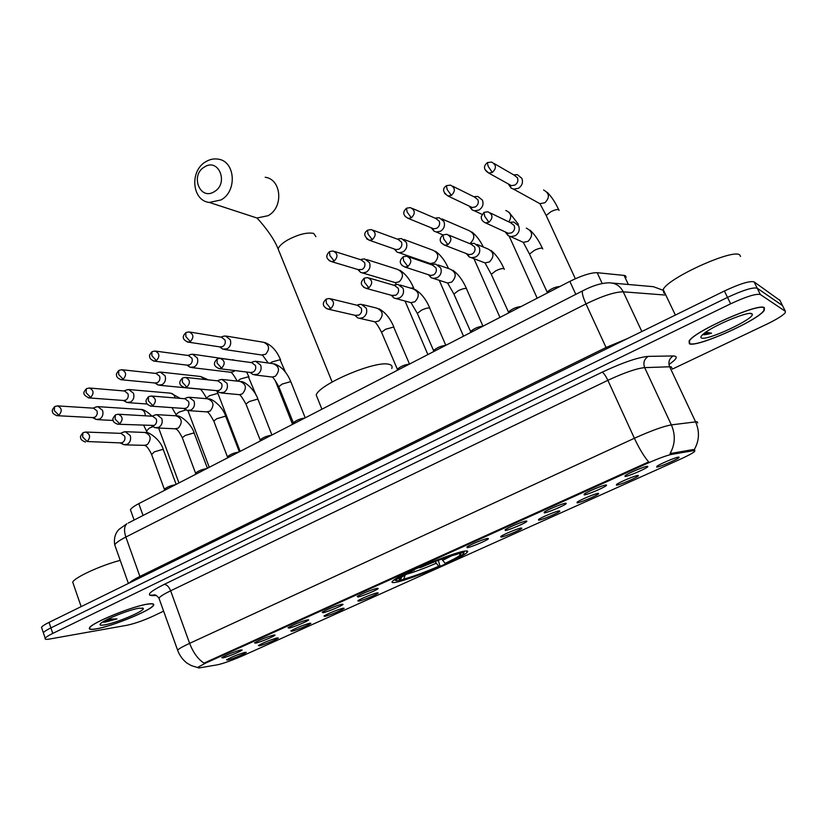<?xml version="1.0" encoding="UTF-8"?>
<svg xmlns="http://www.w3.org/2000/svg" width="827" height="827" viewBox="0 0 827 827"><rect width="100%" height="100%" fill="white"/><g stroke="black" fill="none" stroke-linecap="round" stroke-linejoin="round"><path stroke-width="1.24" d="M464.919 551.092C453.041 552.353 397.208 575.582 392.649 581.133C391.233 582.539 392.225 582.942 395.626 582.322C409.365 580.12 461.807 558.215 467.079 552.436C468.423 551.133 467.71 550.689 464.919 551.092M584.193 494.897L584.224 494.122C587.015 491.807 603.658 484.86 606.181 484.963L606.584 485.284C605.871 486.907 587.211 494.908 584.193 494.897M544.3 512.895L544.218 512.161C546.874 509.949 563.022 503.24 565.782 503.198L566.288 503.498C565.627 505.049 547.567 512.761 544.3 512.895M505.328 530.489L505.111 529.797C507.654 527.667 523.336 521.175 526.323 521.01L526.923 521.289C526.313 522.778 508.822 530.221 505.328 530.489M467.234 547.681L466.893 547.04C469.322 545.003 484.56 538.708 487.754 538.418L488.457 538.677C487.899 540.093 470.945 547.288 467.234 547.681M357.977 597.001L357.233 596.505C359.352 594.706 373.442 588.938 377.164 588.338L378.208 588.493C377.784 589.734 362.226 596.267 357.977 597.001M323.14 612.724L322.251 612.28C324.287 610.553 338.047 604.94 341.913 604.248L343.071 604.372C342.688 605.55 327.544 611.897 323.14 612.724M289.057 628.106L288.023 627.724C293.461 624.643 299.922 622.018 307.417 619.816L308.698 619.899C308.357 621.036 293.595 627.197 289.057 628.106M255.688 643.168L254.52 642.837C259.761 639.881 266.139 637.286 273.665 635.053L275.071 635.095C274.76 636.18 260.35 642.176 255.688 643.168M223.021 657.91L221.719 657.641C226.784 654.788 233.08 652.224 240.626 649.97L242.146 649.97C241.866 651.004 227.807 656.834 223.021 657.91M625.026 476.466L625.181 475.649C628.106 473.23 645.277 466.046 647.551 466.294L647.861 466.624C647.086 468.32 627.776 476.631 625.026 476.466M616.446 485.191L616.539 484.457C619.247 482.203 635.86 475.256 638.124 475.432L638.444 475.732C637.751 477.293 619.165 485.284 616.446 485.191M577.101 502.888L577.091 502.196C579.686 500.035 595.791 493.316 598.293 493.347L598.707 493.636C598.055 495.135 580.078 502.837 577.101 502.888M538.646 520.193L538.511 519.532C540.992 517.464 556.633 510.962 559.362 510.869L559.869 511.138C559.269 512.575 541.85 520.007 538.646 520.193M501.038 537.116L500.79 536.496C503.167 534.5 518.364 528.205 521.299 527.998L521.899 528.246C521.351 529.621 504.449 536.795 501.038 537.116M358.608 601.198L357.864 600.764C359.848 599.079 373.566 593.455 377.184 592.845L378.197 592.98C377.805 594.137 362.722 600.464 358.608 601.198M324.877 616.384L323.998 615.991C329.425 612.931 335.772 610.336 343.05 608.196L344.177 608.3C343.825 609.406 329.125 615.557 324.877 616.384M291.838 631.249L290.835 630.908C296.066 627.962 302.341 625.398 309.639 623.238L310.869 623.3C310.559 624.354 296.221 630.339 291.838 631.249M259.482 645.804L258.344 645.525C263.41 642.672 269.592 640.16 276.921 637.958L278.265 637.989C277.986 638.992 263.989 644.822 259.482 645.804M227.776 660.07L226.526 659.832C231.415 657.093 237.525 654.602 244.864 652.379L246.322 652.369C246.074 653.34 232.397 659.016 227.776 660.07M656.7 467.079L656.896 466.314C659.739 463.968 676.879 456.773 678.884 457.093L679.132 457.393C678.378 459.037 659.15 467.317 656.7 467.079M130.976 511.282L130.428 509.773C131.224 508.181 134.015 506.134 138.781 503.643L569.844 281.376C581.774 275.505 590.881 272.61 597.166 272.693L624.085 275.412L625.439 275.742L626.184 277.324M693.564 450.653L694.659 450.56L694.711 451.47C692.571 453.258 687.423 455.997 679.287 459.688L243.789 655.304C232.594 660.173 223.89 663.326 217.677 664.763L198.749 667.999L197.436 667.513L205.706 663.068L646.962 463.523C658.189 458.54 666.459 455.491 671.782 454.354L693.564 450.653L693.057 449.568L694.825 450.084M764.386 307.727C759.527 302.289 694.235 331.245 689.087 341.013L689.367 343.784C696.479 347.898 758.09 320.483 764.272 310.332L764.386 307.727M147.857 604.041C132.827 606.036 91.694 622.762 89.543 627.755C88.572 629.45 90.732 629.854 96.046 628.944C112.1 626.39 151.01 610.44 153.522 605.374C154.504 603.772 152.613 603.328 147.857 604.041M779.964 300.449L754.079 281.883C749.81 280.704 739.917 283.744 724.4 291.011L49.041 622.38L50.902 627.9C46.643 629.988 44.131 631.601 43.355 632.738L43.697 633.751L43.355 632.738C44.131 631.601 46.643 629.988 50.902 627.9L727.522 297.4L50.902 627.9L52.763 633.42C48.504 635.508 45.981 637.11 45.196 638.227C44.544 639.374 46.074 639.633 49.806 638.992L127.017 625.253C134.677 623.62 143.433 620.56 153.284 616.063L163.622 611.143M754.079 281.883L757.201 288.199C752.963 287.083 743.07 290.153 727.522 297.4C743.07 290.153 752.963 287.083 757.201 288.199L782.518 305.587L757.201 288.199L760.333 294.526C756.126 293.471 746.223 296.562 730.644 303.809L52.763 633.42M782.807 306.155L785.371 311.314L760.333 294.526M177.95 651.149L177.598 650.115C178.963 648.688 182.974 646.435 189.631 643.344C193.156 652.544 197.942 659.14 204 663.109L648.657 461.911C643.923 456.359 639.168 448.482 634.392 438.258C651.107 430.743 663.43 426.277 671.359 424.882C675.638 434.868 675.194 444.44 670.035 453.609L693.057 449.568M672.372 369.1L766.619 324.267C776.625 319.418 782.838 315.563 785.278 312.709L785.371 311.314M49.041 622.38C44.792 624.488 42.291 626.111 41.515 627.269L41.867 628.303M689.749 343.598C696.768 347.681 757.77 320.535 763.879 310.497L763.993 307.913C759.176 302.537 694.566 331.193 689.47 340.858L689.749 343.598M740.506 256.463L739.814 255.057C734.138 247.986 667.689 278.017 663.192 289.553L663.771 292.975L665.001 293.358M751.877 313.743C748.817 310.652 712.161 326.055 703.25 334.149C700.882 336.186 700.283 337.457 701.451 337.974C706.661 341.22 755.041 318.633 752.25 314.157L751.877 313.743M702.805 334.542C704.159 334.966 707.075 334.511 711.54 333.167L705.751 332.247M711.54 333.167L703.591 333.87M96.304 628.82C112.193 626.287 150.71 610.502 153.191 605.488C154.173 603.906 152.302 603.462 147.578 604.175C132.702 606.139 92.004 622.7 89.885 627.641C88.913 629.326 91.053 629.709 96.304 628.82M102.61 622.059L105.349 622.09L117.01 618.896L107.841 619.175M139.236 608.186C129.994 609.468 105.691 618.999 101.059 623.165C98.909 625.047 100.015 625.636 104.409 624.923C116.162 623.113 145.387 610.698 143.278 608.393L139.236 608.186M120.215 560.365C100.822 565.379 74.461 577.504 72.724 582.136L73.376 584.027M117.01 618.896L104.078 621.17M104.698 622.193L102.91 622.121M204.455 166.992C189.859 175.2 200.01 200.982 214.276 191.678C229.079 183.449 218.628 157.471 204.455 166.992M221.047 199.927L209.396 202.45C191.936 200.868 189.362 170.807 205.809 161.71C209.779 159.311 213.883 158.453 218.121 159.135C235.271 161.1 237.494 191.109 221.047 199.927M391.771 368.46C392.701 366.175 391.574 364.748 388.39 364.18C374.538 360.696 318.808 384.545 316.214 395.027L317.733 398.779M438.279 560.355L440.026 566.04C423.62 573.111 410.523 577.897 400.754 580.409L399.865 580.006M394.065 580.006L395.161 580.161M412.322 570.413L412.621 570.754C402.098 575.706 396.515 578.952 395.885 580.482L397.756 580.957L400.733 579.624L401.674 576.977M419.01 567.425L419.289 567.736C436.708 560.241 450.198 555.331 459.76 553.005L460.06 552.178M400.754 580.409L403.721 579.076C412.466 576.801 424.148 572.532 438.744 566.268L440.026 566.04M412.621 570.754L400.992 577.432C398.666 579.076 398.573 579.799 400.733 579.624M459.76 553.005L456.68 554.4C448.089 556.519 436.087 560.882 420.674 567.508L419.289 567.736M438.744 566.268L435.054 561.585M405.199 574.91L403.721 579.076M414.027 569.638L414.027 570.506M464.102 551.94L464.702 551.123M462.913 551.475L462.51 552.581C464.526 552.508 464.319 553.325 461.88 555.031L445.174 563.373C454.726 558.897 459.874 555.92 460.598 554.452L459.44 553.966L462.51 552.581M441.701 559.083L445.174 563.373M460.598 554.452L459.078 553.811M508.564 184.349L511.158 188.122L513.536 189.135L518.353 188.349C522.106 185.796 523.274 182.457 521.878 178.322L517.392 174.693L513.67 174.859M508.956 184.297L511.396 185.651L514.901 185.083C517.619 183.222 518.467 180.803 517.454 177.805L514.187 175.159L494.184 163.57M469.829 207.132L472.227 209.944L474.502 210.833L478.988 210.048C482.658 207.546 483.805 204.248 482.441 200.155L477.861 196.475L474.967 196.578M469.963 206.471L472.114 207.494L475.38 206.915C478.037 205.096 478.874 202.708 477.882 199.731L474.553 197.074L452.782 186.251M431.601 228.293L434.175 231.25L436.346 232.015L440.533 231.24C444.12 228.79 445.246 225.533 443.923 221.471L439.261 217.77L436.387 217.956M431.849 228.045L433.73 228.821L436.78 228.252C439.375 226.474 440.191 224.107 439.24 221.16L435.85 218.473L412.394 208.456M394.241 248.968L396.981 252.039L399.038 252.721L402.956 251.946C406.46 249.547 407.566 246.332 406.284 242.301L401.55 238.579L398.738 238.838M394.593 249.082L396.216 249.651L399.069 249.092C401.602 247.345 402.408 245.019 401.477 242.094L398.045 239.385L372.998 230.195M357.864 269.509L360.603 272.362L362.557 272.951L366.227 272.186C369.648 269.84 370.734 266.666 369.493 262.666L364.717 258.934L361.968 259.233M360.603 272.362L358.132 269.592L362.216 269.457C364.686 267.752 365.482 265.446 364.573 262.552L361.11 259.833L334.563 251.46M220.127 346.937L222.783 349.139L227.229 348.787C230.371 346.616 231.384 343.587 230.268 339.721L225.44 335.958L223.063 336.382M219.961 346.916L222.763 346.523C225.037 344.942 225.771 342.75 224.965 339.949L221.46 337.209L189.776 332.051M187.502 365.203L190.138 367.281L194.335 366.919C197.405 364.779 198.408 361.792 197.322 357.957L192.505 354.194L190.22 354.628M187.212 365.162L189.776 364.759C191.998 363.208 192.722 361.037 191.936 358.256L188.442 355.527L155.662 351.124M155.559 383.056L158.164 385.051L162.144 384.658C165.142 382.57 166.124 379.614 165.08 375.809L160.273 372.047L158.081 372.491M155.135 383.015L157.481 382.601C159.663 381.082 160.366 378.942 159.611 376.182L156.127 373.453L122.313 369.783M124.257 400.526L126.851 402.439L130.614 402.036C133.56 399.979 134.522 397.063 133.498 393.28L128.723 389.527L126.624 389.972M123.709 400.495L125.869 400.072C127.999 398.583 128.692 396.464 127.958 393.724L124.495 390.995L89.719 388.039M93.596 417.604L96.17 419.454L99.747 419.051C102.631 417.025 103.571 414.151 102.579 410.399L97.834 406.646L95.818 407.091M92.913 417.594L94.909 417.18C96.997 415.712 97.689 413.624 96.966 410.905L93.523 408.176L57.849 405.912M505.524 232.315L508.202 235.674L510.662 236.615L515.118 235.829C518.87 233.317 520.038 229.989 518.643 225.823L513.784 222.029L510.104 222.411M506.114 232.304L508.398 233.359L511.644 232.79C514.353 230.96 515.211 228.541 514.198 225.523L510.662 222.773L490.339 212.973M529.9 254.943L547.123 291.993C551.278 288.592 555.527 286.762 559.879 286.514M466.583 253.93L469.26 256.959L471.597 257.766L475.742 256.99C479.412 254.54 480.559 251.243 479.195 247.118L474.264 243.303L470.687 243.758M467.131 253.889L469.095 254.654L472.114 254.085C474.77 252.307 475.608 249.919 474.615 246.922L471.039 244.151L448.896 235.126M491.641 275.122L508.409 311.934C512.389 308.678 516.575 306.9 520.948 306.59M428.396 274.709L431.198 277.738L433.42 278.43L437.276 277.665C440.863 275.267 441.99 272.011 440.667 267.917L435.674 264.082L432.232 264.599M429.017 274.905L430.691 275.453L433.503 274.895C436.098 273.148 436.925 270.791 435.963 267.824L432.335 265.033L408.497 256.815M454.24 294.857L470.553 331.431C474.388 328.309 478.492 326.572 482.885 326.22M391.202 295.239L393.983 298.02L396.081 298.619L399.699 297.875C403.194 295.518 404.3 292.303 403.018 288.241L397.983 284.395L394.675 284.953M391.75 295.384L395.782 295.229C398.325 293.523 399.121 291.187 398.2 288.241L394.541 285.449L369.1 278.037M417.656 314.157L433.544 350.493C437.225 347.505 441.267 345.81 445.67 345.407M354.835 315.263L357.595 317.826L359.58 318.354L362.96 317.62C366.382 315.314 367.467 312.141 366.227 308.109L361.161 304.253L357.998 304.843M355.279 315.356L358.918 315.097C361.399 313.423 362.185 311.128 361.285 308.202L357.605 305.401L330.666 298.805M381.867 333.043L397.332 369.152C400.878 366.278 404.858 364.614 409.282 364.169M250.405 372.491L253.083 374.61L257.559 374.269C260.763 372.098 261.797 369.038 260.66 365.11L255.574 361.244L252.845 361.864M250.478 372.501L253.176 372.098C255.502 370.517 256.246 368.294 255.419 365.451L251.739 362.639L220.85 358.442M279.03 387.305L293.327 422.731C296.511 420.188 300.325 418.627 304.781 418.059M217.067 390.695L219.724 392.701L223.952 392.339C227.084 390.21 228.097 387.191 226.991 383.294L221.925 379.428L219.32 380.038M217.005 390.685L219.465 390.261C221.729 388.721 222.463 386.529 221.667 383.697L217.987 380.896L185.951 377.453M246.188 404.641L260.123 439.85C263.193 437.4 266.956 435.87 271.411 435.26M184.431 408.486L187.067 410.399L191.058 410.016C194.128 407.928 195.12 404.951 194.045 401.074L189.001 397.218L186.52 397.828M184.225 408.476L186.468 408.052C188.69 406.533 189.414 404.362 188.639 401.56L184.979 398.759L151.868 396.05M227.528 457.321L227.601 456.607C230.568 454.25 234.279 452.751 238.745 452.1M152.116 425.884L155.083 427.724L158.856 427.332C161.865 425.274 162.836 422.328 161.792 418.493L156.779 414.637L154.422 415.237M117.403 424.22L154.173 425.45C156.355 423.962 157.058 421.822 156.303 419.041L152.675 416.25L118.54 414.244M195.668 473.695L195.741 473.023C198.614 470.749 202.284 469.281 206.76 468.599M121.166 442.91L123.761 444.678L127.327 444.275C130.273 442.259 131.235 439.344 130.221 435.54L125.239 431.694L122.996 432.283M120.68 442.91L122.561 442.497C124.691 441.029 125.394 438.92 124.66 436.16L121.042 433.369L85.967 432.056M164.47 489.749L164.542 489.108C167.323 486.917 170.951 485.47 175.427 484.756M628.355 284.498L624.085 275.412M646.962 463.523L646.611 462.748M671.782 454.354L671.255 453.227M205.706 663.068L205.447 662.375M602.201 283.506L597.166 272.693M575.799 294.35L569.844 281.376M143.05 515.469L138.781 503.643M672.031 368.377L671.348 366.919L669.663 366.774L644.667 367.622L671.359 424.882L695.61 421.873L697.213 421.832L697.709 422.928M694.235 449.661C699.332 440.812 699.787 431.549 695.61 421.873L669.663 366.774C668.009 362.164 669.177 358.556 673.178 355.951C678.357 356.127 676.951 358.97 668.96 364.48M156.293 595.471L152.602 595.616C145.924 595.399 149.77 591.667 164.128 584.42C166.713 584.503 168.884 586.622 170.641 590.798L189.631 643.344L634.392 438.258L607.866 380.327L170.641 590.798C164.097 593.982 160.19 596.412 158.939 598.097L159.446 599.513M164.128 584.42L602.128 372.191C622.762 362.536 638.144 357.264 648.275 356.375L673.178 355.951M730.644 303.809L724.4 291.011M648.275 356.375C644.161 359.073 642.961 362.826 644.667 367.622C636.563 368.439 624.292 372.677 607.866 380.327C605.612 375.675 603.7 372.956 602.128 372.191M196.991 667.327L191.585 665.714L187.129 663.213C182.705 659.843 179.531 655.47 177.598 650.115L158.939 598.097C156.851 595.595 155.218 594.52 154.029 594.861L155.3 595.058L152.602 595.616M779.675 299.86L782.518 305.587M149.728 595.213L155.156 595.016M664.743 295.012L623.238 291.828L641.845 331.524M583.169 290.587L582.58 290.887C592.721 285.594 601.653 282.906 609.365 282.824C615.598 282.999 620.219 285.997 623.238 291.828C614.864 291.9 602.438 295.932 585.981 303.922L606.057 347.505L627.559 338.532M128.278 523.015L582.58 290.887C581.763 292.644 582.89 296.986 585.981 303.922L125.849 537.054L139.897 576.44L606.057 347.505L606.594 348.818M128.392 583.448L114.726 544.848C113.123 535.462 118.023 530.221 119.191 529.249L126.903 523.718C124.164 526.272 123.823 530.717 125.849 537.054C119.543 540.289 115.832 542.884 114.726 544.848L115.387 546.709M129.177 583.066C130.914 581.319 134.491 579.107 139.897 576.44L140.197 577.659M612.269 283.072L653.433 286.7L662.892 290.184M279.247 251.718L278.141 248.999C278.885 246.301 282.048 243.293 287.641 239.995C298.402 234.341 307.075 232.149 313.681 233.41L315.924 236.667M251.977 216.385L256.949 218.008L268.082 215.692C283.795 207.484 281.604 179.211 265.188 177.257M406.47 574.238C414.327 572.067 424.22 568.418 436.16 563.28M442.59 560.386L451.79 555.703M485.025 169.607L488.705 173.05C483.578 169.68 483.123 166.227 487.33 162.692L488.24 166.485L492.344 172.429C496.645 168.243 496.407 164.79 491.62 162.082L487.527 162.568M546.595 216.343L546.192 215.485L550.947 211.66C554.669 209.851 557.274 209.2 558.773 209.686L559.093 210.368M536.723 201.922L539.928 203.68L544.91 202.739C549.955 197.488 549.521 193.239 543.587 190.003M511.396 185.651L488.705 173.05L492.344 172.429M444.523 193.322L447.965 195.999C442.714 192.019 442.187 188.608 446.404 185.765L447.19 189.579L451.356 195.399C455.594 191.171 455.305 187.75 450.508 185.114L446.632 185.63M472.114 207.494L447.965 195.999L451.356 195.399M508.812 221.874C512.089 216.581 511.086 212.787 505.814 210.492M405.075 216.385L408.197 218.4C400.495 214.172 404.827 209.893 406.481 208.28L407.142 212.105L411.36 217.801C415.526 213.562 415.216 210.161 410.399 207.608L406.729 208.135M469.622 243.572L470.491 243.117C475.422 237.783 474.884 233.586 468.878 230.537L441.928 218.917M433.73 228.821L408.197 218.4L411.36 217.801M366.63 238.796L369.369 240.264C363.921 236.532 363.311 233.204 367.508 230.257L368.046 234.103L372.315 239.665C376.419 235.416 376.078 232.046 371.271 229.555L367.777 230.102M428.231 262.831L430.371 263.575L434.495 262.645C439.354 257.29 438.775 253.124 432.769 250.157L403.876 239.448M396.216 249.651L369.369 240.264L372.315 239.665M329.094 260.557L331.441 261.601C326.003 258.944 325.342 255.646 329.456 251.708L329.88 255.574L334.191 261.022C338.243 256.763 337.861 253.424 333.074 250.994L329.746 251.542M410.574 288.106L413.479 287.899L414.141 289.068M393.549 282.121L395.389 282.669L399.265 281.759C404.062 276.383 403.452 272.248 397.446 269.354L366.723 259.564M359.538 270.015L331.441 261.601L334.191 261.022M187.078 341.913L188.184 342.13C182.55 339.856 181.764 336.713 185.837 332.702L185.858 336.599L190.324 341.613C194.097 337.364 193.663 334.139 189.001 331.927L186.189 332.485M270.005 363.249L272.155 361.916L280.053 359.724L285.511 372.315M261.559 354.979L265.591 354.287C270.109 348.891 269.416 344.88 263.513 342.254L226.495 336.134M220.685 347.02L188.184 342.13L190.324 341.613M153.45 360.996L154.339 361.141C151.155 359.91 149.604 358.411 149.687 356.633C149.098 355.827 149.842 354.225 151.93 351.816L151.868 355.724L156.355 360.634C160.076 356.406 159.621 353.201 155.011 351.03L152.302 351.599M237.525 381.144L240.481 378.993L248.379 376.781L256.215 395.471M230.154 372.212L233.555 371.674L234.971 370.589M187.812 365.234L154.339 361.141L156.355 360.634M234.01 360.231L193.394 354.318M120.525 379.634L121.249 379.727C118.054 378.559 116.493 377.091 116.566 375.324C115.956 374.538 116.7 372.936 118.778 370.517L118.623 374.424L123.151 379.231C126.8 375.024 126.335 371.85 121.776 369.721L119.16 370.289M206.678 398.655L206.461 398.076L209.448 395.719L217.346 393.487L218.245 394.252L240.161 451.377M199.359 389.083L200.589 389.124M155.631 383.066L121.249 379.727L123.151 379.231M205.034 379.5L200.651 376.512L208.27 379.851M88.282 397.849L88.861 397.901C81.997 394.314 83.238 392.401 86.349 388.804L86.111 392.722L90.66 397.436C94.247 393.238 93.782 390.096 89.264 388.008L86.742 388.566M187.894 410.595L209.252 467.307M176.378 414.927L176.161 414.368L179.025 412.115L185.961 409.892M124.122 400.526L88.861 397.901L90.66 397.436M175.138 397.952C174.445 394.986 172.781 393.383 170.166 393.135L129.343 389.579M56.712 415.661L57.177 415.692C53.92 414.565 52.349 413.149 52.442 411.464C51.801 410.792 52.525 409.21 54.613 406.698L54.303 410.616L58.872 415.237C62.397 411.06 61.932 407.938 57.466 405.892L55.027 406.45M146.658 430.867L149.211 428.179L153.067 426.629M93.255 417.614L57.177 415.692L58.872 415.237M145.325 415.816C145.17 411.98 143.495 409.841 140.29 409.427L98.341 406.677M488.912 222.267L485.552 222.876C482.472 221.543 481.045 219.424 481.283 216.54L483.909 212.456L484.787 216.436L488.912 222.267C493.274 217.956 492.944 214.462 487.909 211.805L484.126 212.332M520.204 240.946L523.274 242.342L529.518 254.096L534.314 250.395C538.129 248.555 540.837 247.842 542.429 248.255L542.76 248.979M510.662 236.615L523.274 242.342L528.029 241.36C533.281 235.778 532.712 231.364 526.323 228.128M441.287 242.869L444.781 245.247C436.863 241.195 441.215 236.563 442.983 234.951L443.737 238.951L447.914 244.647C452.214 240.306 451.842 236.853 446.807 234.268L442.983 234.951L436.346 232.015M482.389 261.901L485.025 262.914L491.279 274.306L495.838 270.791C499.591 268.992 502.299 268.268 503.974 268.61L504.336 269.426M471.597 257.766L485.025 262.914L489.47 261.942C494.66 256.329 494.039 251.946 487.63 248.803L477.065 244.451M469.095 254.654L444.781 245.247L447.914 244.647M401.943 265.395L404.992 267.069C399.431 264.382 398.779 260.991 403.059 256.897L403.669 260.908L407.907 266.48C412.135 262.138 411.732 258.706 406.708 256.194L403.318 256.742M445.371 282.286L447.624 283.02L453.899 294.071L458.23 290.732C461.921 288.964 464.64 288.23 466.376 288.52L482.968 326.169M433.42 278.43L447.624 283.02L451.78 282.059C456.897 276.414 456.246 272.073 449.826 269.013L438.083 264.919M430.691 275.453L404.992 267.069L407.907 266.48M363.57 287.227L366.144 288.365C358.846 284.581 361.296 281.542 364.076 278.317L364.573 282.338L368.852 287.796C373.018 283.444 372.595 280.043 367.581 277.593L364.366 278.151M409.127 302.155L411.029 302.672L417.335 313.402L421.46 310.218C425.088 308.492 427.807 307.747 429.616 307.985L445.825 345.324M396.081 298.619L411.029 302.672L414.937 301.731C419.971 296.076 419.289 291.755 412.88 288.788L400.02 284.995M393.156 295.777L366.144 288.365L368.852 287.796M326.076 308.409L328.195 309.164C322.53 306.683 321.806 303.375 326.024 299.229L326.407 303.271L330.728 308.605C334.821 304.243 334.377 300.873 329.384 298.495L326.334 299.054M373.639 321.527L375.158 321.889C374.745 323.006 375.51 320.525 381.567 332.309L385.496 329.291L393.662 327.027L409.499 364.056M359.58 318.354L375.231 321.879L378.9 320.969C383.862 315.294 383.149 311.014 376.761 308.12L362.877 304.677M356.468 315.635L328.195 309.164L330.728 308.605M218.411 368.491L219.496 368.687C213.697 366.495 212.89 363.301 217.077 359.104L217.139 363.167L221.584 368.17C225.461 363.839 224.975 360.562 220.116 358.339L217.439 358.897M271.432 376.947L272.341 377.06C273.396 377.66 275.536 380.854 278.782 386.664L282.193 384.059L290.37 381.723L291.145 382.498L305.204 417.831M254.778 374.941L272.341 377.06L275.412 376.213C280.146 370.548 279.381 366.361 273.117 363.673L256.577 361.389M251.15 372.584L219.496 368.687L221.584 368.17M184.018 387.512L184.876 387.625C179.056 385.527 178.229 382.374 182.405 378.156L182.374 382.229L186.84 387.139C190.655 382.808 190.158 379.562 185.351 377.391L182.777 377.939M238.724 394.603L239.468 394.675C240.399 394.924 242.559 398.045 245.95 404.031L249.206 401.55L257.383 399.193L258.231 399.948L271.918 435.002M221.326 392.99L239.468 394.675L242.373 393.848C247.025 388.194 246.25 384.048 240.047 381.423L222.752 379.521M217.553 390.737L184.876 387.625L186.84 387.139M150.359 406.078L151.031 406.15C147.754 405.003 146.152 403.535 146.214 401.746C145.573 400.961 146.338 399.307 148.498 396.784L148.374 400.868L152.881 405.675C156.623 401.364 156.117 398.149 151.362 396.009L148.891 396.557M214.017 421.625L213.79 421.036L216.912 418.669L225.089 416.301L225.998 417.035L239.323 451.8M206.678 411.877L210.027 411.122C214.606 405.478 213.821 401.364 207.67 398.79L189.683 397.28M184.669 408.507L151.031 406.15L152.881 405.675M119.667 423.796L117.93 424.261C114.622 423.135 113.01 421.698 113.082 419.94C112.431 419.196 113.185 417.552 115.356 415.009L115.139 419.093L119.667 423.796C123.347 419.506 122.841 416.322 118.137 414.224L115.759 414.772M182.509 438.258L182.302 437.7L185.279 435.447L193.446 433.048L194.438 433.772L207.412 468.258M175.252 428.789L178.353 428.035C182.85 422.401 182.064 418.328 175.975 415.805L157.326 414.668M85.14 441.959L85.543 441.969C82.204 440.874 80.591 439.457 80.674 437.741C80.002 437.07 80.757 435.436 82.927 432.821L82.628 436.914L87.186 441.525C90.794 437.266 90.288 434.103 85.646 432.045L83.341 432.583M151.63 454.55L154.298 451.873L162.454 449.464L163.508 450.157L176.151 484.374M144.456 445.339L147.32 444.595C151.744 438.982 150.948 434.94 144.942 432.469L125.683 431.704M120.959 442.921L87.186 441.525M134.119 520.038L130.428 509.773M466.459 550.947L467.079 552.436M45.196 638.227L41.515 627.269M750.13 313.454L752.25 314.157M663.192 289.553L675.359 315.077M142.327 607.969L143.278 608.393M72.724 582.136L81.149 606.625M332.134 382.002L278.141 248.999C273.168 235.871 259.461 220.447 256.949 218.008L209.396 202.45M395.885 580.482L394.345 579.81M316.214 395.027L321.92 409.21M513.536 189.135L539.928 203.68L546.192 215.485L575.344 278.74M509.68 184.917L511.158 188.122M547.164 192.278C551.475 196.547 555.299 202.336 558.67 209.634M482.027 214.379L474.502 210.833M470.48 206.853L472.227 209.944M537.199 298.216L509.184 236.191M509.122 212.343L518.353 224.251M474.005 196.795L475.37 196.485M432.17 228.262L434.175 231.25M499.963 317.413L473.943 258.665M471.876 232.005C476.187 235.302 480.001 240.316 483.34 247.035M435.281 218.235L436.925 217.821M399.038 252.721L430.371 263.575L430.547 264.423M394.737 249.165L396.981 252.039M463.523 336.196L439.251 280.312M435.436 251.284C440.636 254.912 445.009 260.681 448.544 268.568M397.467 239.179L399.358 238.662M362.557 272.951L395.389 282.669L396.422 284.426M427.869 354.587L405.054 301.049M399.772 270.212C405.447 273.737 410.078 279.65 413.676 287.982M360.531 259.657L362.66 259.037M224.375 349.47L262.51 355.114L268.196 362.991M219.662 346.864L222.783 349.139M292.551 424.354L275.143 380.306M264.733 342.481C271.566 345.055 276.838 350.855 280.57 359.89M220.902 337.127L223.817 336.124M191.647 367.581L230.95 372.305C232.139 372.874 234.227 375.809 237.215 381.102M186.871 365.12L190.138 367.281M232.78 359.714L234.847 360.345M246.611 372.026L248.979 376.947M187.894 355.455L190.965 354.37M159.601 385.299L200.02 389.145C201.147 389.434 203.287 392.411 206.461 398.076L206.698 398.707M154.763 382.984L158.164 385.051M216.736 390.747L218.028 393.673M200.651 376.512L161.017 372.129M155.59 373.39L158.815 372.222M171.964 407.618L176.73 415.857M147.103 404.021L128.216 402.656M123.316 400.464L126.851 402.439M170.869 393.197L180.203 398.366M123.978 390.954L127.348 389.703M178.963 482.927L158.65 428.035M143.784 425.481L147.361 432.79M113.185 420.457L97.472 419.651M92.521 417.573L96.17 419.454M140.859 409.468C143.288 409.2 147.03 411.443 152.065 416.208L155.331 414.854M93.017 408.145L96.521 406.822M529.993 230.164C534.707 234.423 538.822 240.44 542.347 248.214M506.62 232.676L508.202 235.674M485.552 222.876L508.398 233.359M547.123 291.993L547.081 293.12M509.99 222.442L511.107 222.101M490.928 250.385C496.159 254.592 500.583 260.836 504.201 269.126M467.41 254.075L469.26 256.959M508.409 311.934L508.357 313.082M470.346 243.872L471.752 243.407M452.731 270.212C458.21 274.057 462.789 280.167 466.469 288.551M429.099 274.946L431.198 277.738M470.553 331.431L470.491 332.609M431.642 264.795L433.327 264.226M415.392 289.657C421.243 293.254 426.05 299.384 429.792 308.047M391.667 295.363L393.983 298.02M433.544 350.493L433.472 351.702M393.848 285.253L395.782 284.56M378.89 308.75C385.113 312.068 390.117 318.188 393.921 327.11M355.093 315.314L357.595 317.826M397.332 369.152L397.26 370.372M356.923 305.235L359.083 304.439M274.326 363.87C281.469 366.392 286.99 372.388 290.887 381.857M250.085 372.45L253.083 374.61M293.327 422.731L293.223 424.013M251.098 362.557L253.858 361.461M241.029 381.547C244.833 381.268 255.171 390.137 257.993 399.338M216.581 390.644L219.724 392.701M260.123 439.85L259.998 441.142M217.367 380.833L220.302 379.645M208.476 398.872C211.981 398.242 223.011 406.956 225.781 416.457M227.435 456.866L213.79 421.036C210.503 415.175 208.321 412.135 207.277 411.918L188.587 410.647M183.77 408.445L187.067 410.399M227.601 456.607L227.466 457.92M184.38 398.707L187.471 397.436M176.616 415.847C179.841 414.937 191.513 423.455 194.231 433.214M195.596 473.271L182.302 437.7C176.42 426.494 176.079 430.247 175.737 428.81L156.52 427.941M151.651 425.853L155.083 427.724M195.741 473.023L195.596 474.347M145.449 432.49C148.529 431.394 160.665 439.695 163.322 449.63M164.397 489.336L151.434 454.023C146.265 443.799 145.128 446.477 144.839 445.35L125.125 444.864M120.204 442.9L123.761 444.678M164.542 489.108L164.387 490.442M120.484 433.348L123.874 431.911"/></g></svg>
